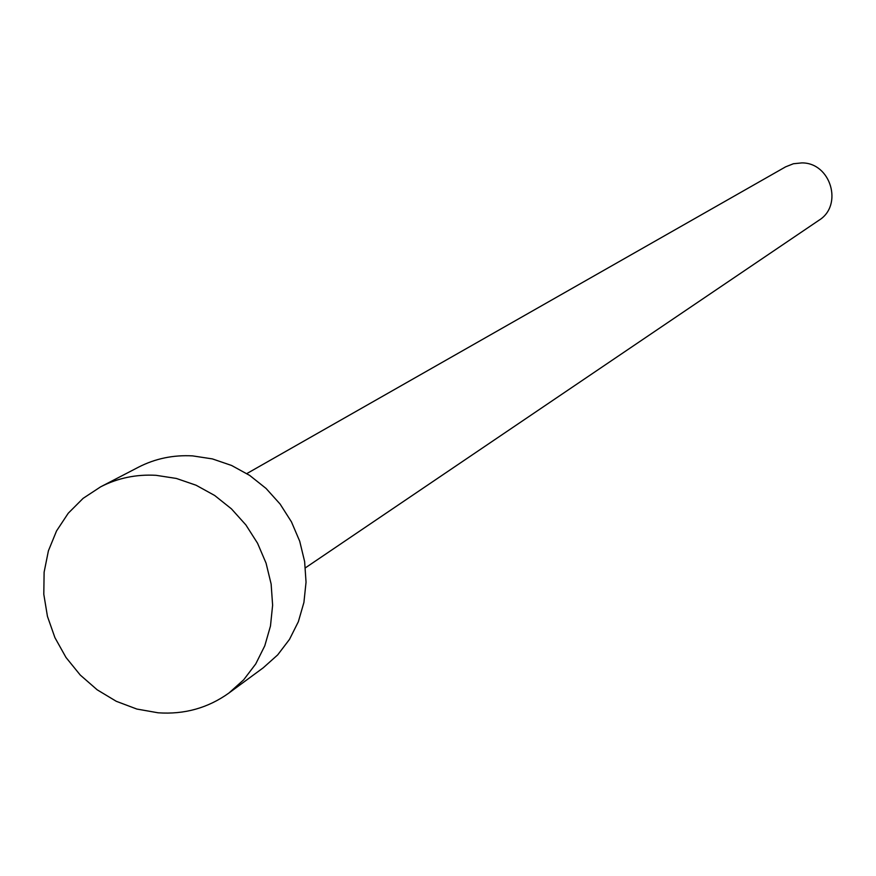 <?xml version="1.0" encoding="UTF-8"?>
<svg xmlns="http://www.w3.org/2000/svg" width="876" height="876" viewBox="0 0 876 876"><rect width="100%" height="100%" fill="white"/><g stroke="black" fill="none" stroke-linecap="round" stroke-linejoin="round"><path stroke-width="1.31" d="M246.835 473.577L785.608 166.845L793.415 163.746L801.814 162.903C830.82 162.586 843.489 205.411 818.863 220.325L305.428 567.812M100.674 486.815L138.539 467.16C155.26 458.586 173.273 454.83 192.589 455.881L212.386 458.904L231.625 465.485L249.704 475.427L266.041 488.425L280.112 504.072L291.456 521.866L299.712 541.226L304.629 561.549L306.042 582.179L303.917 602.447L298.344 621.719L289.496 639.381L277.681 654.898L263.271 667.775L228.899 693.047C207.973 708.027 184.387 714.608 158.14 712.801L136.82 709.045L116.267 701.293L97.192 689.817L80.242 675.035L65.985 657.449L54.936 637.662L47.446 616.375L43.8 594.289L44.118 572.181L48.41 550.818L56.546 530.933L68.24 513.237L83.121 498.345L100.674 486.815C117.789 478.033 136.262 474.201 156.07 475.318L176.361 478.449L196.104 485.238L214.664 495.477L231.439 508.857L245.893 524.943L257.555 543.24L266.063 563.148L271.133 584.029L272.622 605.217L270.476 626.022L264.782 645.809L255.737 663.931L243.648 679.842L228.899 693.047"/></g></svg>

